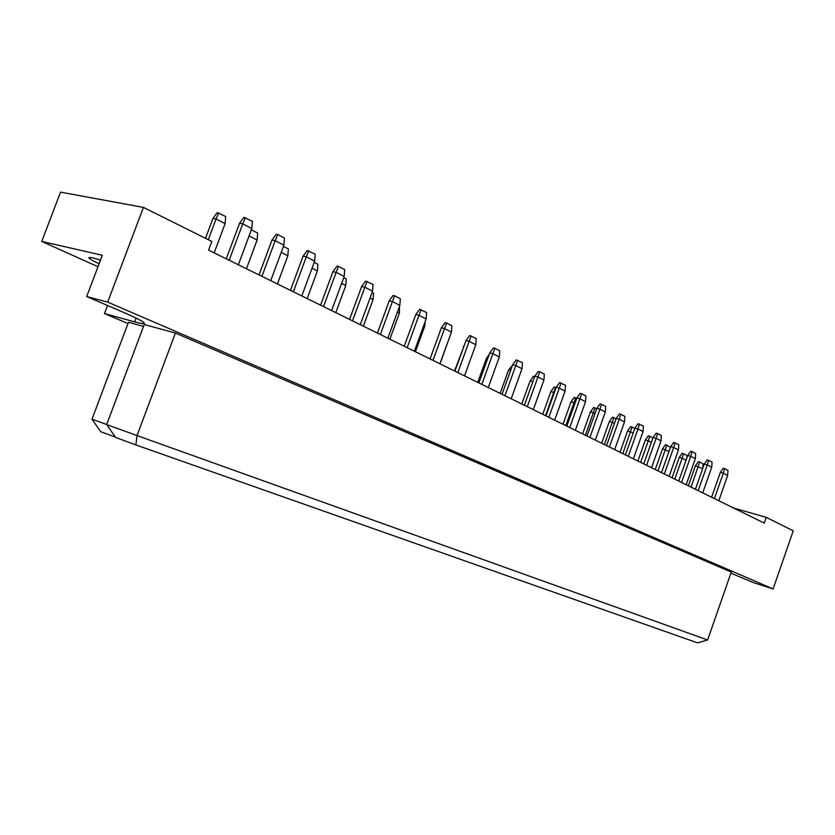 <?xml version="1.0" encoding="UTF-8"?>
<svg xmlns="http://www.w3.org/2000/svg" width="835" height="835" viewBox="0 0 835 835"><rect width="100%" height="100%" fill="white"/><g stroke="black" fill="none" stroke-linecap="round" stroke-linejoin="round"><path stroke-width="1.25" d="M730.896 573.175L753.535 582.642L773.106 588.946L793.25 530.809L766.269 517.376L733.589 508.024M766.269 517.376L764.275 523.096L208.573 250.145L211.829 241.44L143.443 207.404L60.548 192.133L41.75 241.44L97.987 266.72M773.106 588.946L107.684 302.103L86.694 296.54L102.319 255.28L41.75 241.44M100.492 260.102C93.645 257.942 89.783 257.096 88.907 257.587C88.458 258.349 91.86 260.405 99.114 263.745M107.527 305.474L104.459 313.584L134.706 321.882C140.28 323.406 143.474 323.959 144.278 323.552C145.207 322.487 137.702 318.5 121.753 311.58L86.694 296.54M104.459 313.584L127.985 323.542M143.547 326.422L128.465 322.258L91.986 419.18L106.682 424.504M175.402 333.05L144.257 324.502L106.661 424.556L137.034 435.557L175.402 333.05L731.283 572.079L707.621 639.986L137.034 435.557L135.886 444.94L115.658 437.457L106.661 424.556M107.684 302.103L143.443 207.404M115.428 437.123L100.691 431.685L91.986 419.18M707.621 639.986L697.559 642.866L135.886 444.94M718.789 500.76L727.64 475.459L723.308 473.205L714.416 498.61M724.623 468.644L723.308 473.205L720.323 472.401L723.225 468.268L724.623 468.644L727.963 470.397L727.64 475.459M720.323 472.401L711.629 497.242M702.642 468.696L695.451 465.711L698.321 461.64L699.678 461.995L703.049 463.749L702.757 468.362M699.678 461.995L691.098 487.16M695.451 465.711L688.384 485.824M698.217 490.656L707.266 464.886L704.26 464.083L695.419 489.279M704.26 464.083L707.214 459.887L712.057 462.058L711.733 467.203L702.726 492.869M711.733 467.203L707.266 464.886L708.612 460.262M674.784 479.144L682.164 458.185L679.241 457.403L672.06 477.808M679.241 457.403L682.153 453.269L686.996 455.43L686.829 458.018M686.067 460.189L682.164 458.185L683.521 453.624M686.182 484.749L695.336 458.697L690.733 456.307L681.537 482.463M692.121 451.62L690.733 456.307L687.716 455.503L690.712 451.255L692.121 451.62L695.67 453.478L695.336 458.697M687.716 455.503L678.719 481.075M651.54 467.725L661.017 440.88L656.122 438.344L646.593 465.304M657.594 433.532L656.122 438.344L653.064 437.55L656.164 433.167L657.594 433.532L661.372 435.515L661.017 440.88M653.064 437.55L643.754 463.905M614.664 449.616L624.496 421.925L619.278 419.222L609.404 447.028M620.843 414.285L619.278 419.222L616.188 418.439L619.393 413.92L620.843 414.285L624.862 416.383L624.496 421.925M616.188 418.439L606.534 445.619M575.346 430.296L585.533 401.719L579.97 398.827L569.721 427.541M581.63 393.744L579.97 398.827L576.849 398.055L580.179 393.389L581.63 393.744L585.919 395.988L585.533 401.719M576.849 398.055L566.819 426.121M533.304 409.651L543.909 380.113L537.949 377.023L527.292 406.697M539.723 371.794L537.949 377.023L534.797 376.261L538.251 371.439L539.723 371.794L544.316 374.195L543.909 380.113M534.797 376.261L524.38 405.267M488.277 387.534L499.309 356.973L492.911 353.654L481.826 384.361M494.811 348.268L492.911 353.654L489.738 352.913L493.328 347.924L494.811 348.268L499.737 350.846L499.309 356.973M489.738 352.913L478.893 382.931M439.92 363.789L451.422 332.121L444.544 328.552L432.979 360.376M446.579 322.999L444.544 328.552L441.35 327.831L445.086 322.665L446.579 322.999L451.871 325.775L451.422 332.121M441.35 327.831L430.035 358.935M668.981 451.422L662.541 448.844L665.505 444.648L670.432 447.309M666.883 445.013L657.98 470.888M662.541 448.844L655.235 469.541M633.18 433.041L627.607 430.933L630.675 426.622L634.83 428.407M632.064 426.977L622.816 453.614M627.607 430.933L620.05 452.257M595.042 413.471L590.46 411.895L593.633 407.438L596.743 408.68M595.031 407.793L585.408 435.244M590.46 411.895L582.621 433.876M554.304 392.565L550.87 391.594L554.148 387.002L556.079 387.617M555.567 387.356L545.547 415.663M550.87 391.594L542.74 414.285M510.634 370.416L508.588 369.926L512.481 365.302M508.588 369.926L500.144 393.368M463.728 346.817L454.543 370.97M463.331 346.734L464.187 345.544M415.423 351.754L424.775 326.078L423.731 325.546M425.078 321.861L424.775 326.078M664.336 474.009L673.699 447.466L670.662 446.662L661.508 472.62M670.662 446.662L673.709 442.352L678.782 444.637L678.438 449.929L669.127 476.367M678.438 449.929L673.699 447.466L675.129 442.717M628.296 456.307L637.992 428.939L634.924 428.146L625.436 454.908M634.924 428.146L638.076 423.7L643.399 426.101L643.044 431.559L633.4 458.812M643.044 431.559L637.992 428.939L639.506 424.065M589.886 437.446L599.947 409.192L596.837 408.409L587.005 436.027M596.837 408.409L600.104 403.816L605.709 406.353L605.333 411.989L595.324 440.118M605.333 411.989L599.947 409.192L601.555 404.182M548.866 417.291L559.314 388.108L556.173 387.336L545.954 415.872M556.173 387.336L559.565 382.597L565.472 385.279L565.076 391.093L554.68 420.151M565.076 391.093L559.314 388.108L561.026 382.952M504.956 395.727L515.821 365.542L512.659 364.791L502.033 394.297M512.659 364.791L516.176 359.885L522.418 362.724L522 368.746L511.187 398.786M522 368.746L515.821 365.542L517.658 360.229M457.841 372.587L469.166 341.327L465.982 340.596L454.908 371.147M465.982 340.596L469.646 335.524L476.242 338.54L475.793 344.772L464.542 375.875M475.793 344.772L469.166 341.327L471.128 335.858M407.167 347.694L418.982 315.286L415.778 314.586L404.223 346.254M415.778 314.586L419.598 309.326L426.591 312.53L426.121 318.991L414.379 351.232M426.121 318.991L418.982 315.286L421.09 309.649M640.664 462.381L648.294 440.796L645.34 440.024L637.909 461.035M645.34 440.024L648.357 435.776L652.98 437.811M651.363 442.373L648.294 440.796L649.734 436.131M604.404 444.575L612.305 422.333L609.32 421.56L601.628 443.218M609.32 421.56L612.441 417.176L616.094 418.7M614.414 423.418L612.305 422.333L613.84 417.531M565.796 425.61L574 402.668L570.983 401.906L562.999 424.243M570.983 401.906L574.209 397.387L576.745 398.326M575.012 403.19L574 402.668L575.618 397.742M532.866 381.626L530.079 380.937L521.792 404.004M530.079 380.937L533.419 376.272L534.682 376.585M487.598 358.82L486.346 358.528L477.735 382.357M489.08 354.739L486.346 358.528M449.084 338.561L440.066 363.862M449.23 338.634L449.272 338.029M399.443 306.487L399.412 313.062L389.861 339.198M399.412 313.062L397.418 312.039M352.495 320.849L364.864 287.198L361.639 286.53L349.562 319.398M361.639 286.53L365.626 281.071L373.057 284.495L372.567 291.206L360.282 324.669M372.567 291.206L364.864 287.198L367.129 281.385M293.356 291.791L306.309 256.815L303.084 256.178L290.434 290.361M303.084 256.178L307.249 250.521L315.181 254.174L314.659 261.146L301.79 295.934M314.659 261.146L306.309 256.815L308.752 250.803M229.166 260.259L242.755 223.843L239.551 223.258L226.264 258.84M239.551 223.258L243.904 217.361L252.4 221.285L251.836 228.55L238.33 264.768M251.836 228.55L242.755 223.843L245.406 217.622M343.759 277.648L346.264 278.942L345.773 285.539L335.795 312.645M345.773 285.539L341.64 283.409M283.441 246.409L288.378 248.955L287.856 255.802L277.408 283.963M287.856 255.802L281.218 252.4M208.291 239.676L216.056 218.958L212.967 218.394L205.514 238.299M212.967 218.394L217.257 212.612L225.669 216.484L225.116 223.603L214.157 252.89M225.116 223.603L216.056 218.958L218.697 212.873M387.847 338.206L399.861 305.359L392.44 301.518L380.363 334.532M394.631 295.788L392.44 301.518L389.235 300.819L393.128 295.475L394.631 295.788L400.341 298.784L399.861 305.359M389.235 300.819L377.42 333.082M331.62 310.589L344.187 276.479L336.171 272.314L323.521 306.612M338.519 266.396L336.171 272.314L332.946 271.657L337.016 266.104L338.519 266.396L344.698 269.632L344.187 276.479M332.946 271.657L320.588 305.172M270.717 280.675L283.9 245.187L275.195 240.678L261.929 276.364M277.742 234.562L275.195 240.678L271.98 240.062L276.239 234.28L277.742 234.562L284.443 238.069L283.9 245.187M271.98 240.062L259.017 274.924M363.34 326.172L373.099 299.556L370.072 298.001M372.149 292.354L373.579 293.095L373.099 299.556M307.176 298.586L317.383 270.958L312.039 268.223M314.211 262.347L317.885 264.246L317.383 270.958M246.429 268.745L257.117 240.031L249.091 235.908M251.366 229.792L257.66 233.048L257.117 240.031M136.115 318.104L134.706 321.882"/></g></svg>
